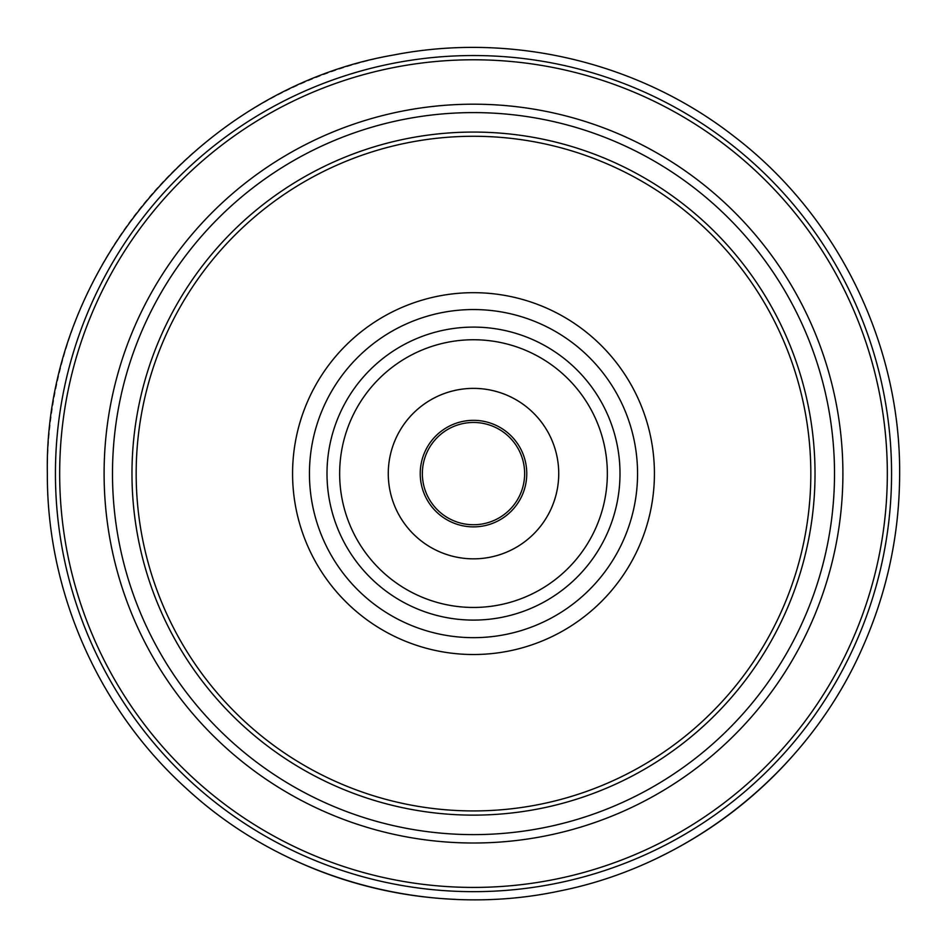 <?xml version="1.0" encoding="UTF-8"?>
<svg xmlns="http://www.w3.org/2000/svg" width="947" height="947" viewBox="0 0 947 947"><rect width="100%" height="100%" fill="white"/><g stroke="black" fill="none" stroke-linecap="round" stroke-linejoin="round"><path stroke-width="0.71" stroke-dasharray="4.74 3.55" d="M388.27 473.607A85.23 85.23 0 0 0 473.5 558.837A85.23 85.23 0 0 0 558.73 473.607A85.23 85.23 0 0 0 473.5 388.377A85.23 85.23 0 0 0 388.27 473.607A85.23 85.23 0 0 0 473.5 558.837A85.23 85.23 0 0 0 558.73 473.607A85.23 85.23 0 0 0 473.5 388.377A85.23 85.23 0 0 0 388.27 473.607A85.23 85.23 0 0 0 473.5 558.837A85.23 85.23 0 0 0 558.73 473.607A85.23 85.23 0 0 0 473.5 388.377A85.23 85.23 0 0 0 388.27 473.607A85.23 85.23 0 0 0 473.5 558.837A85.23 85.23 0 0 0 558.73 473.607A85.23 85.23 0 0 0 473.5 388.377A85.23 85.23 0 0 0 397.515 512.22M420.231 473.607A53.269 53.269 0 0 0 473.5 526.875A53.269 53.269 0 0 0 526.769 473.607A53.269 53.269 0 0 0 473.5 420.338A53.269 53.269 0 0 0 420.231 473.607A53.269 53.269 0 0 0 473.5 526.875A53.269 53.269 0 0 0 526.769 473.607A53.269 53.269 0 0 0 473.5 420.338A53.269 53.269 0 0 0 420.231 473.607A53.269 53.269 0 0 0 473.5 526.875A53.269 53.269 0 0 0 526.769 473.607A53.269 53.269 0 0 0 473.5 420.338A53.269 53.269 0 0 0 420.231 473.607M512.114 549.58A85.23 85.23 0 0 1 397.515 512.22A85.23 85.23 0 0 1 434.886 397.622A85.23 85.23 0 0 1 549.485 434.993A85.23 85.23 0 0 1 512.114 549.58M450.334 428.008A51.138 51.138 0 0 1 519.086 450.429A51.138 51.138 0 0 1 496.666 519.193A51.138 51.138 0 0 1 427.914 496.773A51.138 51.138 0 0 1 450.334 428.008M549.485 434.993A85.23 85.23 0 0 1 558.73 473.607M797.859 750A426.15 426.15 0 0 0 473.5 47.457A426.15 426.15 0 0 0 285.592 856.088M891.565 473.607A418.065 418.065 0 0 0 473.5 55.542A418.065 418.065 0 0 0 55.435 473.607A418.065 418.065 0 0 0 473.5 891.66A418.065 418.065 0 0 0 891.565 473.607M59.673 473.607A413.827 413.827 0 0 1 473.5 59.779A413.827 413.827 0 0 1 887.327 473.607A413.827 413.827 0 0 1 473.5 887.422A413.827 413.827 0 0 1 59.673 473.607M455.412 899.366A426.15 426.15 0 0 0 659.183 857.165M104.099 473.607A369.401 369.401 0 0 0 473.5 843.008A369.401 369.401 0 0 0 842.901 473.607A369.401 369.401 0 0 0 473.5 104.194A369.401 369.401 0 0 0 104.099 473.607M112.492 473.607A361.008 361.008 0 0 1 473.5 112.598A361.008 361.008 0 0 1 834.508 473.607A361.008 361.008 0 0 1 473.5 834.615A361.008 361.008 0 0 1 112.492 473.607M815.024 473.607A341.524 341.524 0 0 0 473.5 132.071A341.524 341.524 0 0 0 131.976 473.607A341.524 341.524 0 0 0 473.5 815.13A341.524 341.524 0 0 0 815.024 473.607M810.833 473.607A337.333 337.333 0 0 1 473.5 810.928A337.333 337.333 0 0 1 136.167 473.607A337.333 337.333 0 0 1 473.5 136.273A337.333 337.333 0 0 1 810.833 473.607M292.576 473.607A180.924 180.924 0 0 0 473.5 654.519A180.924 180.924 0 0 0 654.424 473.607A180.924 180.924 0 0 0 473.5 292.682A180.924 180.924 0 0 0 292.576 473.607M637.556 473.607A164.056 164.056 0 0 1 473.5 637.662A164.056 164.056 0 0 1 309.444 473.607A164.056 164.056 0 0 1 473.5 309.551A164.056 164.056 0 0 1 637.556 473.607M326.999 473.607A146.501 146.501 0 0 0 473.5 620.096A146.501 146.501 0 0 0 620.001 473.607A146.501 146.501 0 0 0 473.5 327.106A146.501 146.501 0 0 0 326.999 473.607M339.653 473.607A133.847 133.847 0 0 1 473.5 339.748A133.847 133.847 0 0 1 607.347 473.607A133.847 133.847 0 0 1 473.5 607.453A133.847 133.847 0 0 1 339.653 473.607"/><path stroke-width="1.42" d="M558.73 473.607A85.23 85.23 0 0 0 473.5 388.377A85.23 85.23 0 0 0 388.27 473.607A85.23 85.23 0 0 0 473.5 558.837A85.23 85.23 0 0 0 558.73 473.607A85.23 85.23 0 0 0 473.5 388.377A85.23 85.23 0 0 0 388.27 473.607A85.23 85.23 0 0 0 473.5 558.837A85.23 85.23 0 0 0 558.73 473.607A85.23 85.23 0 0 1 397.515 512.22M420.231 473.607A53.269 53.269 0 0 0 473.5 526.875A53.269 53.269 0 0 0 526.769 473.607A53.269 53.269 0 0 0 473.5 420.338A53.269 53.269 0 0 0 420.231 473.607M388.27 473.607A85.23 85.23 0 0 1 549.485 434.993M450.334 428.008A51.138 51.138 0 0 1 519.086 450.429A51.138 51.138 0 0 1 496.666 519.193A51.138 51.138 0 0 1 427.914 496.773A51.138 51.138 0 0 1 450.334 428.008M104.099 473.607A369.401 369.401 0 0 1 473.5 104.194A369.401 369.401 0 0 1 842.901 473.607A369.401 369.401 0 0 1 473.5 843.008A369.401 369.401 0 0 1 104.099 473.607M834.508 473.607A361.008 361.008 0 0 0 473.5 112.598A361.008 361.008 0 0 0 112.492 473.607A361.008 361.008 0 0 0 473.5 834.615A361.008 361.008 0 0 0 834.508 473.607M131.976 473.607A341.524 341.524 0 0 1 473.5 132.071A341.524 341.524 0 0 1 815.024 473.607A341.524 341.524 0 0 1 473.5 815.13A341.524 341.524 0 0 1 131.976 473.607M136.167 473.607A337.333 337.333 0 0 0 473.5 810.928A337.333 337.333 0 0 0 810.833 473.607A337.333 337.333 0 0 0 473.5 136.273A337.333 337.333 0 0 0 136.167 473.607M654.424 473.607A180.924 180.924 0 0 1 473.5 654.519A180.924 180.924 0 0 1 292.576 473.607A180.924 180.924 0 0 1 473.5 292.682A180.924 180.924 0 0 1 654.424 473.607M309.444 473.607A164.056 164.056 0 0 0 473.5 637.662A164.056 164.056 0 0 0 637.556 473.607A164.056 164.056 0 0 0 473.5 309.551A164.056 164.056 0 0 0 309.444 473.607M620.001 473.607A146.501 146.501 0 0 1 473.5 620.096A146.501 146.501 0 0 1 326.999 473.607A146.501 146.501 0 0 1 473.5 327.106A146.501 146.501 0 0 1 620.001 473.607M607.347 473.607A133.847 133.847 0 0 0 473.5 339.748A133.847 133.847 0 0 0 339.653 473.607A133.847 133.847 0 0 0 473.5 607.453A133.847 133.847 0 0 0 607.347 473.607M887.327 473.607A413.827 413.827 0 0 0 473.5 59.779A413.827 413.827 0 0 0 59.673 473.607A413.827 413.827 0 0 0 473.5 887.422A413.827 413.827 0 0 0 887.327 473.607M55.435 473.607A418.065 418.065 0 0 1 473.5 55.542A418.065 418.065 0 0 1 891.565 473.607A418.065 418.065 0 0 1 473.5 891.66A418.065 418.065 0 0 1 55.435 473.607M285.592 856.088A426.15 426.15 0 0 0 455.412 899.366M659.183 857.165A426.15 426.15 0 0 0 797.859 750M899.65 473.607C900.455 343.868 837.693 215.762 734.694 136.877C639.675 62.407 512.114 31.784 393.644 54.997C197.674 88.544 43.586 274.737 47.35 473.607C43.586 274.737 197.674 88.544 393.644 54.997C512.114 31.784 639.675 62.407 734.694 136.877C837.693 215.762 900.455 343.868 899.65 473.607C899.496 534.735 886.913 593.189 861.9 648.967C807.755 771.485 691.18 864.753 559.926 890.938C429.074 919.028 285.035 879.727 186.701 788.792C98.689 709.481 46.782 592.064 47.35 473.607C46.782 592.064 98.689 709.481 186.701 788.792C285.035 879.727 429.074 919.028 559.926 890.938C691.18 864.753 807.755 771.485 861.9 648.967C886.913 593.189 899.496 534.735 899.65 473.607"/></g></svg>
